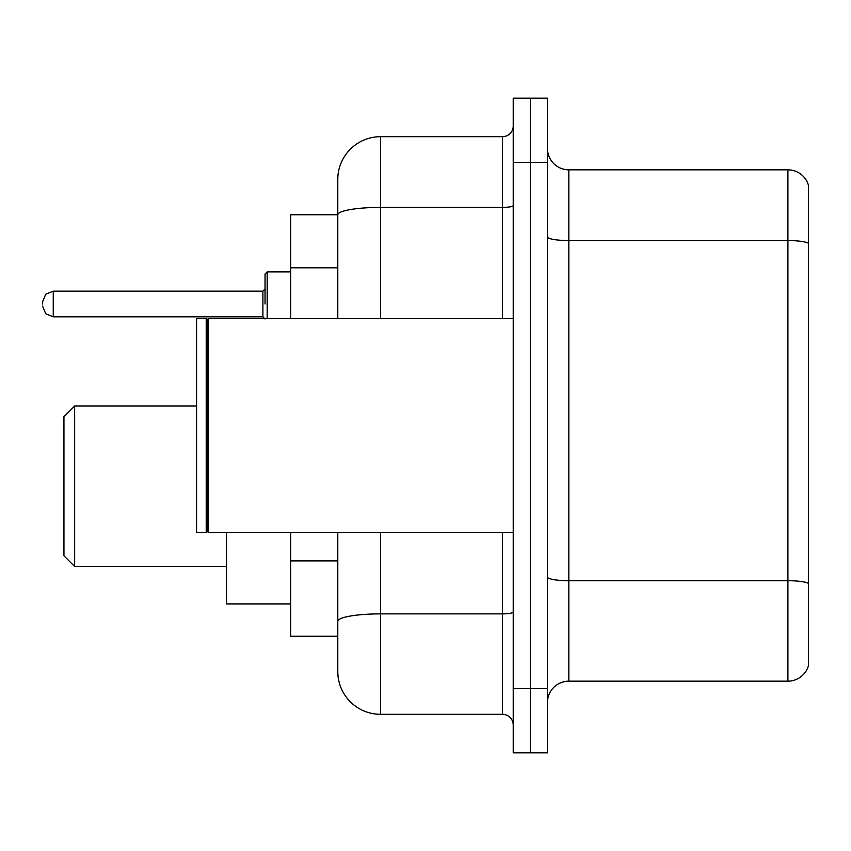 <?xml version="1.0" encoding="UTF-8"?>
<svg xmlns="http://www.w3.org/2000/svg" width="851" height="851" viewBox="0 0 851 851"><rect width="100%" height="100%" fill="white"/><g stroke="black" fill="none" stroke-linecap="round" stroke-linejoin="round"><path stroke-width="1.28" d="M337.783 214.771L290.723 214.771L290.723 318.529M380.578 532.471L380.578 714.319A42.784 42.784 0 0 1 337.783 671.524L337.783 636.229L290.723 636.229L290.723 532.471M337.783 671.524L337.783 532.471M513.217 688.64L513.217 752.827L530.333 752.827L530.333 688.64L530.333 752.827L547.448 752.827L547.448 688.64L530.333 688.64L530.333 162.36L530.333 688.64L513.217 688.64L513.217 162.36L530.333 162.36L530.333 98.173L530.333 162.36L547.448 162.36L547.448 688.64M547.448 162.36L547.448 98.173L513.217 98.173L513.217 162.36M380.578 714.319L502.515 714.319L502.515 532.471M337.783 256.045L337.783 179.476A42.784 42.784 0 0 1 380.578 136.681L502.515 136.681A10.701 10.701 0 0 0 513.217 125.991M337.783 628.74L337.783 572.67M337.783 318.529L337.783 214.824A42.784 7.425 180 0 1 380.578 207.399L502.515 207.399L502.515 136.681M337.783 179.476L337.783 203.006M513.217 725.009A10.701 10.701 0 0 0 502.515 714.319M808.45 583.69L808.45 665.748A21.392 21.392 0 0 1 787.909 681.162L568.84 681.162A21.392 21.392 0 0 0 547.448 702.554M808.45 185.252A21.392 21.392 0 0 0 787.909 169.838A21.392 21.392 0 0 1 808.45 185.252L808.45 665.748M808.45 243.237A21.392 3.712 180 0 0 787.909 240.556L787.909 169.838L568.84 169.838A21.392 21.392 0 0 1 547.448 148.446A21.392 21.392 0 0 0 568.84 169.838L568.84 681.162M74.643 566.489L74.643 406.033L63.942 416.724L63.942 555.788L74.643 566.489L226.536 566.489M226.536 532.471L226.536 603.923L290.723 603.923M208.357 532.471L207.282 531.396L207.282 319.604L208.357 318.529L208.357 532.471L513.217 532.471M206.208 532.471L196.581 532.471L196.581 318.529L206.208 318.529L206.208 532.471L207.282 531.396M265.044 303.988L265.044 274.033L265.044 303.988M42.55 303.988L42.55 301.839L42.55 303.988M337.783 267.81L290.723 267.81M337.783 560.905L290.723 560.905M513.217 612.029A10.701 1.862 0 0 1 502.515 613.879L380.578 613.879A42.784 7.425 180 0 0 337.783 621.315M380.578 136.681L380.578 318.529M502.515 318.529L502.515 207.399A10.701 1.862 0 0 0 513.217 205.538M808.45 583.392A21.392 3.712 180 0 0 787.909 580.722L787.909 240.556L568.84 240.556A21.392 3.712 0 0 1 547.448 236.844M787.909 681.162L787.909 580.722L568.84 580.722A21.392 3.712 0 0 1 547.448 577.01M290.723 271.894L267.182 271.894L267.182 318.529M262.906 291.148L53.251 291.148L53.251 316.817L262.906 316.817L262.906 291.148L265.044 289.01M74.643 406.033L196.581 406.033M207.282 319.604L206.208 318.529M208.357 318.529L513.217 318.529M53.251 316.817L45.741 313.742L42.55 306.126M53.251 291.148L45.741 294.223L42.55 301.839M262.906 316.817L265.044 318.955M267.182 271.894L265.044 274.033"/></g></svg>
